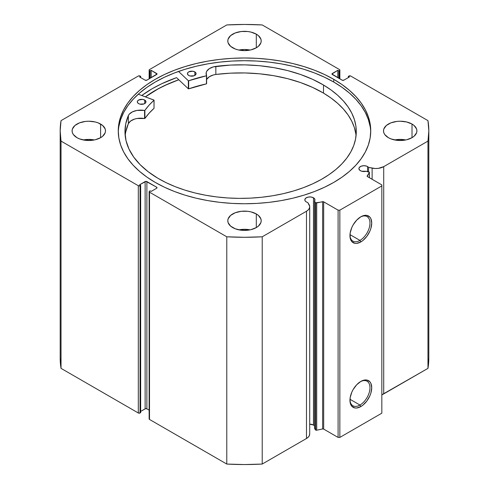 <?xml version="1.0" encoding="UTF-8"?>
<svg xmlns="http://www.w3.org/2000/svg" width="489" height="489" viewBox="0 0 489 489"><rect width="100%" height="100%" fill="white"/><g stroke="black" fill="none" stroke-linecap="round" stroke-linejoin="round"><path stroke-width="0.73" d="M315.448 202.599L315.448 429.862A0.99 0.568 0 0 0 315.68 430.069L315.68 202.807A0.99 0.568 180 0 1 315.448 202.599L314.494 201.083L314.892 199.335L313.48 197.776L313.48 425.039A5.073 2.928 0 0 0 309.708 424.183L313.48 425.039L313.48 197.776L310.888 196.975L307.954 197.14L305.68 198.216L304.824 199.848A5.073 2.928 180 0 1 307.954 197.14A5.073 2.928 180 0 1 313.48 197.776A5.073 2.928 180 0 1 314.965 199.848A5.073 2.928 180 0 1 314.494 201.083L314.494 428.346L315.448 429.862L314.494 428.346L314.494 201.083L315.448 202.599A0.99 0.568 180 0 0 315.68 202.807L315.68 430.069A0.99 0.568 180 0 1 315.448 429.862L315.448 202.599M306.31 201.914A5.073 2.928 180 0 1 304.824 199.848L305.209 200.967L306.31 201.914A5.073 2.928 0 0 0 307.752 202.501A5.073 2.928 180 0 1 306.31 201.914M367.563 166.553L367.563 171.584L367.563 166.553L366.793 166.187L363.975 165.698L361.157 166.187L359.287 167.501L358.902 168.626A5.073 2.928 180 0 1 362.031 165.918A5.073 2.928 180 0 1 367.563 166.553A5.073 2.928 180 0 1 368.572 167.385A5.073 2.928 0 0 0 367.563 166.553M360.387 170.692A5.073 2.928 180 0 1 358.902 168.626L359.757 170.251L361.634 171.223L366.114 171.278A5.073 2.928 180 0 1 360.387 170.692M359.965 240.405A14.157 8.172 120 0 0 369.977 223.314A14.157 8.172 120 0 0 360.393 217.049A14.157 8.172 -60 0 1 367.043 216.584A14.157 8.172 -60 0 1 369.213 227.929A14.157 8.172 -60 0 1 359.965 240.405L349.99 234.641L359.965 240.405A14.157 8.172 -60 0 1 352.887 241.101A14.157 8.172 -60 0 1 349.965 235.111A14.157 8.172 120 0 0 359.965 240.405L360.839 241.921L359.965 240.405M360.839 216.78A15.397 8.888 -60 0 1 371.726 223.063A15.397 8.888 -60 0 1 360.839 241.921L356.677 243.369L354.794 243.29L351.787 241.56L350.161 237.966L350.161 233.057L351.787 227.593L353.144 224.903L356.677 220.142L360.839 216.78L365.008 215.331L366.891 215.404L369.892 217.14L370.9 218.73L371.726 223.063L370.9 228.351L369.892 231.108L366.891 236.309L362.966 240.454L360.839 241.921A15.397 8.888 -60 0 1 349.953 235.631A15.397 8.888 -60 0 1 360.839 216.78L360.839 216.78M359.965 405.045A14.157 8.172 120 0 0 369.977 387.954A14.157 8.172 120 0 0 360.393 381.689A14.157 8.172 -60 0 1 367.043 381.224A14.157 8.172 -60 0 1 369.213 392.569A14.157 8.172 -60 0 1 359.965 405.045L349.99 399.281L359.965 405.045A14.157 8.172 -60 0 1 352.887 405.748A14.157 8.172 -60 0 1 349.965 399.751A14.157 8.172 120 0 0 359.965 405.045L360.839 406.561L359.965 405.045M360.839 381.42A15.397 8.888 -60 0 1 371.726 387.704A15.397 8.888 -60 0 1 360.839 406.561L356.677 408.009L354.794 407.93L351.787 406.2L350.161 402.606L350.161 397.698L351.787 392.233L353.144 389.544L356.677 384.782L360.839 381.42L365.008 379.971L366.891 380.045L369.892 381.781L370.9 383.37L371.726 387.704L370.9 392.991L369.892 395.748L366.891 400.949L362.966 405.094L360.839 406.561A15.397 8.888 -60 0 1 349.953 400.271A15.397 8.888 -60 0 1 360.839 381.42L360.839 381.42M333.767 79.328A126.241 72.885 180 0 1 370.741 130.869A126.241 72.885 180 0 1 292.813 198.204A126.241 72.885 180 0 1 155.233 182.403L164.414 187.208L174.365 191.468L184.989 195.148L196.187 198.204L207.856 200.612L219.873 202.354L232.128 203.4L244.5 203.754L256.872 203.4L269.127 202.354L281.144 200.612L292.813 198.204L304.011 195.148L314.635 191.468L324.586 187.208L333.767 182.403L342.086 177.104L349.464 171.358L355.833 165.227L361.133 158.76L365.307 152.024L368.315 145.086L370.136 138.014L370.741 130.869L370.136 123.723L368.315 116.651L365.307 109.713L361.133 102.977L355.833 96.51L349.464 90.373L342.086 84.628L333.767 79.328L324.586 74.524L314.635 70.263L304.011 66.59L292.813 63.533L281.144 61.119L269.127 59.383L256.872 58.332L244.5 57.983L232.128 58.332L219.873 59.383L207.856 61.119L196.187 63.533L184.989 66.59L174.365 70.263L164.414 74.524L155.233 79.328L146.914 84.628L139.536 90.373L133.167 96.51L127.867 102.977L123.693 109.713L120.685 116.651L118.864 123.723L118.259 130.869L118.864 138.014L120.685 145.086L123.693 152.024L127.867 158.76L133.167 165.227L139.536 171.358L146.914 177.104L155.233 182.403A126.241 72.885 180 0 1 118.259 130.869A126.241 72.885 180 0 1 196.187 63.533A126.241 72.885 180 0 1 333.767 79.328L333.767 82.054L333.767 79.328M370.723 132.232A126.241 72.885 0 0 0 333.767 82.054A126.241 72.885 0 0 0 197.281 65.997A126.241 72.885 0 0 0 118.277 132.232M94.365 139.958A16.699 9.639 0 0 0 83.228 139.958L88.796 139.408L94.365 139.958M100.606 124.047L100.606 137.684L102.684 136.223L105.178 132.751L105.496 130.869L105.178 128.986L102.684 125.508L98.075 122.849L95.19 121.963L88.796 121.223L85.538 121.413L79.518 122.849L74.909 125.508L72.415 128.986L72.097 130.869A16.699 9.639 180 0 1 82.409 121.963A16.699 9.639 180 0 1 100.606 124.047A16.699 9.639 180 0 1 105.496 130.869A16.699 9.639 180 0 1 95.19 139.775A16.699 9.639 180 0 1 76.987 137.684A16.699 9.639 180 0 1 72.097 130.869L72.415 132.751L73.368 134.561L76.987 137.684L79.518 138.882L85.538 140.325L92.054 140.325L95.19 139.775L100.606 137.684L100.606 124.047M250.068 50.061A16.699 9.639 0 0 0 238.932 50.061L244.5 49.511L250.068 50.061M256.309 34.157L256.309 47.794L258.388 46.333L260.882 42.855L261.199 40.972L260.882 39.089L258.388 35.618L256.309 34.157L250.894 32.066L247.758 31.516L241.242 31.516L235.221 32.959L230.612 35.618L228.118 39.089L227.801 40.972A16.699 9.639 180 0 1 238.106 32.066A16.699 9.639 180 0 1 256.309 34.157A16.699 9.639 180 0 1 261.199 40.972A16.699 9.639 180 0 1 250.894 49.884A16.699 9.639 180 0 1 232.691 47.794A16.699 9.639 180 0 1 227.801 40.972L228.118 42.855L230.612 46.333L235.221 48.992L238.106 49.884L244.5 50.618L250.894 49.884L256.309 47.794L256.309 34.157M250.068 229.854A16.699 9.639 0 0 0 238.932 229.854L244.5 229.304L250.068 229.854M256.309 213.944L256.309 227.581L258.388 226.12L260.882 222.642L261.199 220.765L260.882 218.883L258.388 215.404L256.309 213.944L250.894 211.853L247.758 211.303L241.242 211.303L235.221 212.746L230.612 215.404L228.118 218.883L227.801 220.765A16.699 9.639 180 0 1 238.106 211.853A16.699 9.639 180 0 1 256.309 213.944A16.699 9.639 180 0 1 261.199 220.765A16.699 9.639 180 0 1 250.894 229.671A16.699 9.639 180 0 1 232.691 227.581A16.699 9.639 180 0 1 227.801 220.765L228.118 222.642L230.612 226.12L235.221 228.779L241.242 230.221L247.758 230.221L250.894 229.671L256.309 227.581L256.309 213.944M405.772 139.958A16.699 9.639 0 0 0 394.635 139.958L400.204 139.408L405.772 139.958M412.013 124.047L412.013 137.684L414.091 136.223L416.585 132.751L416.903 130.869L416.585 128.986L414.091 125.508L412.013 124.047L406.591 121.963L400.204 121.223L396.946 121.413L390.925 122.849L386.316 125.508L383.822 128.986L383.504 130.869A16.699 9.639 180 0 1 393.81 121.963A16.699 9.639 180 0 1 412.013 124.047A16.699 9.639 180 0 1 416.903 130.869A16.699 9.639 180 0 1 406.591 139.775A16.699 9.639 180 0 1 388.394 137.684A16.699 9.639 180 0 1 383.504 130.869L383.822 132.751L384.776 134.561L388.394 137.684L390.925 138.882L396.946 140.325L403.462 140.325L406.591 139.775L412.013 137.684L412.013 124.047M309.69 433.578L309.451 435.375L308.351 437.062L306.475 438.505A11.045 6.375 0 0 0 309.708 434L309.708 206.731A11.045 6.375 180 0 0 309.042 204.549L307.752 202.501L309.69 206.315L309.451 208.112L308.351 209.799L306.475 211.242L262.22 236.792L244.5 237.287L226.78 236.792L149.506 192.177L149.237 191.401L150.117 190.814L151.168 191.419L156.676 188.241L157.036 187.733L156.676 187.226L146.003 181.364L139.622 184.756L140.667 185.362L140.056 185.716L138.308 185.716L61.033 141.101L60.178 130.869L61.033 120.636L138.308 76.021L139.652 75.868L140.667 76.376L139.622 76.981L145.129 80.165L146.877 80.165L157.036 74.004L151.168 70.318L150.117 70.923L149.506 70.569L149.139 70.061L149.506 69.56L226.78 24.945L244.5 24.45L262.22 24.945L339.494 69.56L339.861 70.061L339.494 70.569L338.883 70.923L337.832 70.318L331.964 74.004L342.123 80.165L343.871 80.165L349.378 76.981L348.333 76.376L348.944 76.021L350.692 76.021L427.967 120.636L428.822 130.869L427.967 141.101L383.712 166.651L378.297 168.363L375.179 168.503L368.572 167.385L368.572 171.792L368.572 167.385L372.123 168.13L372.123 179.298L372.123 168.13A11.045 6.375 180 0 0 383.712 166.651L427.967 141.101L427.967 368.364L381.836 394.782A11.045 6.375 0 0 0 383.712 393.914L383.712 166.651L383.712 393.914L427.967 368.364A184.322 106.419 0 0 0 428.822 358.131L427.967 368.364L427.967 141.101A184.322 106.419 180 0 0 428.822 130.869A184.322 106.419 180 0 0 427.967 120.636L350.692 76.021A1.235 0.715 180 0 0 348.944 76.021L348.333 76.376L348.333 77.586L348.333 76.376L349.378 76.981L343.871 80.165A1.235 0.715 180 0 1 342.123 80.165L332.324 74.505L332.324 73.497L337.832 70.318L337.832 77.69L337.832 70.318L338.883 70.923L338.883 78.295L338.883 70.923L339.494 70.569L339.494 78.65L339.494 70.569A1.235 0.715 180 0 0 339.861 70.061A1.235 0.715 180 0 0 339.494 69.56L262.22 24.945A184.322 106.419 180 0 0 226.78 24.945L149.506 69.56A1.235 0.715 180 0 0 149.139 70.061L149.139 78.857M369.391 172.366A0.99 0.568 180 0 0 368.743 171.828L366.114 171.278L369.391 172.342L367.239 176.45L381.836 184.903L381.836 185.918L339.849 210.154L338.095 210.154L323.449 201.731L315.68 202.807A0.99 0.568 180 0 0 316.719 202.941L316.719 430.204L315.68 430.069A0.99 0.568 0 0 0 316.719 430.204L322.636 428.963L316.719 430.204L316.719 202.941L322.636 201.694A0.99 0.568 180 0 1 323.675 201.829L323.675 429.091L322.636 428.963L322.636 201.694L322.636 428.963A0.99 0.568 0 0 1 323.675 429.091L338.095 437.423L323.675 429.091L323.675 201.829L338.095 210.154L339.849 210.154L339.849 437.423L338.095 437.423L338.095 210.154L338.095 437.423L339.849 437.423L381.836 413.181L339.849 437.423L339.849 210.154L381.836 185.918L381.836 184.903L367.41 176.578A0.99 0.568 180 0 1 367.117 176.174A0.99 0.568 180 0 1 367.178 175.979L369.336 172.562L369.336 177.69L369.336 172.562A0.99 0.568 180 0 0 369.391 172.366L369.391 177.721M314.396 425.76L313.48 425.039A5.073 2.928 0 0 1 314.494 425.876M309.708 206.731A11.045 6.375 180 0 1 306.475 211.242L306.475 438.505L262.22 464.055L262.22 236.792L306.475 211.242L306.475 438.505L262.22 464.055L244.5 464.55L226.78 464.055L149.506 419.44L149.237 418.663M60.178 358.131L60.178 130.869A184.322 106.419 180 0 0 61.033 141.101L61.033 368.364L60.178 358.131A184.322 106.419 0 0 0 61.033 368.364L138.308 412.979L138.308 185.716L138.308 412.979L61.033 368.364L61.033 141.101L138.308 185.716A1.235 0.715 180 0 0 140.056 185.716L140.056 412.979L138.308 412.979A1.235 0.715 0 0 0 140.056 412.979L140.667 412.624L140.667 185.362L140.667 412.624L140.056 412.979L140.056 185.716L140.667 185.362L139.622 184.756L145.129 181.572A1.235 0.715 180 0 1 146.877 181.572L146.877 408.835L149.139 410.143L146.877 408.835L145.533 408.682L140.667 411.414L145.129 408.835L145.129 181.572L145.129 408.835A1.235 0.715 0 0 1 146.877 408.835L146.877 181.572L156.676 187.226L156.676 188.241L151.168 191.419L150.117 190.814L149.506 191.168A1.235 0.715 180 0 0 149.139 191.676A1.235 0.715 180 0 0 149.506 192.177L226.78 236.792L226.78 464.055L149.506 419.44L149.506 192.177L149.506 419.44A1.235 0.715 0 0 1 149.139 418.939L149.139 191.676M149.139 70.061A1.235 0.715 180 0 0 149.506 70.569L149.506 78.65L149.506 70.569L150.117 70.923L151.168 70.318L156.676 73.497L156.676 74.505L146.877 80.165A1.235 0.715 180 0 1 145.129 80.165L139.622 76.981L140.667 76.376L140.056 76.021A1.235 0.715 180 0 0 138.308 76.021L61.033 120.636A184.322 106.419 180 0 0 60.178 130.869M381.836 413.181L381.836 185.918L381.836 413.181M150.117 70.923L150.117 78.295L150.117 70.923M151.168 70.318L151.168 77.69L151.168 70.318M140.667 76.376L140.667 77.586L140.667 76.376M332.324 73.497L332.324 74.505A1.235 0.715 180 0 1 331.964 74.004A1.235 0.715 180 0 1 332.324 73.497M156.676 73.497A1.235 0.715 180 0 1 157.036 74.004A1.235 0.715 180 0 1 156.676 74.505L156.676 73.497M156.676 187.226A1.235 0.715 180 0 1 157.036 187.733A1.235 0.715 180 0 1 156.676 188.241L156.676 187.226M370.136 126.449L368.315 119.377L365.307 112.439L361.133 105.703L355.833 99.236L349.464 93.099L342.086 87.36L333.767 82.054L324.586 77.256L314.635 72.995L304.011 69.316L292.813 66.26L281.144 63.845L269.127 62.109L256.872 61.058L244.5 60.709L232.128 61.058L219.873 62.109L207.856 63.845L196.187 66.26L184.989 69.316L174.365 72.995L164.414 77.256L155.233 82.054L146.914 87.36L139.536 93.099L133.167 99.236L127.867 105.703L123.693 112.439L120.685 119.377L118.864 126.449M176.56 77.647A130.508 75.349 0 0 0 141.773 95.502L152.213 88.698L161.706 83.735L176.56 77.647L188.344 88.802L188.344 80.722L178.546 71.449L188.344 80.722L188.344 88.802L176.56 77.647M145.374 96.846L155.233 90.441L164.414 85.636L178.778 79.75A126.241 72.885 180 0 0 145.374 96.846M262.22 236.792A184.322 106.419 180 0 1 226.78 236.792L226.78 464.055A184.322 106.419 0 0 0 262.22 464.055L262.22 236.792M367.178 176.37L367.178 175.979L367.178 176.37M145.422 96.865A126.18 72.849 180 0 1 178.809 79.78L167.825 84.12L158.369 88.741L145.422 96.865M154.023 108.173L153.992 100.074L138.289 94.2L154.059 100.159L149.047 105.19L144.836 110.416L136.969 110.428L132.47 111.84L129.292 114.151L128.362 115.538L128.362 123.619A115.655 66.773 0 0 0 125.178 135.636M138.534 103.576A4.328 2.5 180 0 1 137.305 101.834A4.328 2.5 180 0 1 140.007 99.518A4.328 2.5 180 0 1 144.738 100.086L144.738 103.576L144.738 100.086L142.537 99.389L138.613 100.037L137.397 101.309L137.378 102.287L138.534 103.576L139.921 104.126L143.992 103.931L145.612 102.818L145.966 101.865L144.738 100.086A4.328 2.5 180 0 1 145.966 101.834A4.328 2.5 180 0 1 143.265 104.145A4.328 2.5 180 0 1 138.534 103.576M188.65 75.41A4.328 2.5 180 0 1 187.428 73.668A4.328 2.5 180 0 1 190.123 71.351A4.328 2.5 180 0 1 194.854 71.92L194.854 75.41L194.854 71.92L192.654 71.223L188.736 71.877L187.776 72.678L187.495 74.12L188.65 75.41L190.044 75.96L194.109 75.764L195.991 74.187L195.777 72.739L194.854 71.92A4.328 2.5 180 0 1 196.083 73.668A4.328 2.5 180 0 1 193.387 75.978A4.328 2.5 180 0 1 188.65 75.41M157.745 178.173A115.655 66.773 180 0 1 124.964 131.596A115.655 66.773 180 0 1 128.362 115.538L125.746 123.87L124.97 132.317L126.058 140.759L128.986 149.053L133.711 157.067L140.147 164.671L148.204 171.743L157.745 178.173L166.052 182.642L175.074 186.615L184.732 190.056L194.928 192.941L205.557 195.227L216.529 196.908L227.733 197.959L239.06 198.369L250.405 198.131L261.652 197.256L272.697 195.753L283.437 193.632L293.761 190.906L303.577 187.617L312.783 183.785L321.291 179.445L329.03 174.652L335.912 169.445L341.878 163.87L346.872 157.984L350.839 151.841L353.743 145.508L355.558 139.041L356.267 132.501L355.864 125.948L354.354 119.457L351.744 113.081L348.064 106.877L343.351 100.917L337.648 95.251L331.01 89.939L323.504 85.025A115.655 66.773 180 0 1 356.279 131.596A115.655 66.773 180 0 1 284.164 193.461A115.655 66.773 180 0 1 157.745 178.173M356.065 135.636A115.655 66.773 -0 0 0 323.504 93.106L323.504 85.025L323.504 93.106A115.655 66.773 -0 0 0 215.845 74.456L213.424 74.951L209.329 76.724L206.768 79.285M206.615 83.735L206.609 75.599A12.787 7.384 180 0 1 206.101 73.546A12.787 7.384 180 0 1 215.845 66.376A115.655 66.773 180 0 1 323.504 85.025L312.63 79.346L300.601 74.505L287.611 70.581L273.858 67.641L259.58 65.728L244.995 64.872L230.337 65.086L213.424 66.871L209.329 68.643L206.768 71.205L206.199 72.653L206.535 75.746L188.681 80.771A107.623 62.134 180 0 1 206.456 75.771L206.456 83.851L188.681 88.851L188.344 88.802L188.681 88.851L188.681 80.771L188.681 88.851A107.623 62.134 -0 0 1 206.456 83.851L206.609 75.679M154.059 100.172L154.023 108.332A107.623 62.134 -0 0 0 144.885 118.454L144.885 110.373A107.623 62.134 180 0 1 154.023 100.251L154.023 108.332L149.047 113.271L144.836 118.497L136.969 118.509L134.597 119.084L130.679 120.985L128.362 123.619L125.746 131.951M355.864 134.029L354.354 127.537L351.744 121.162L348.064 114.958L343.351 108.998L337.648 103.332L331.01 98.02L323.504 93.106L312.63 87.427L300.601 82.586L287.611 78.662L273.858 75.722L259.58 73.808L244.995 72.953L230.337 73.167L215.845 74.456A12.787 7.384 0 0 0 206.621 79.554M215.845 66.376L215.845 74.456L215.845 66.376M128.362 115.538L128.362 123.619L128.362 115.538A12.787 7.384 180 0 1 144.579 110.459L144.579 118.54A12.787 7.384 -0 0 0 128.362 123.619L128.362 115.538M144.579 110.459L144.579 118.54L144.579 110.459M339.861 78.857L339.861 70.061M428.822 358.131L428.822 130.869M206.621 75.636L206.621 83.717"/></g></svg>
